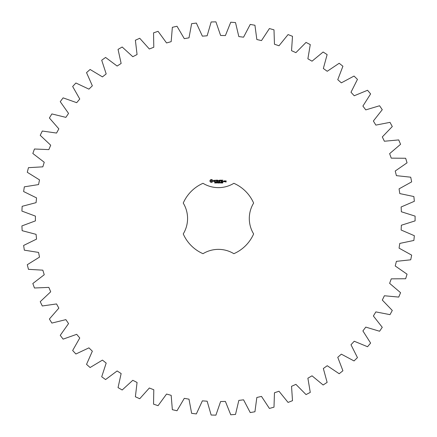 <?xml version="1.0" encoding="UTF-8"?>
<svg xmlns="http://www.w3.org/2000/svg" width="437" height="437" viewBox="0 0 437 437"><rect width="100%" height="100%" fill="white"/><g stroke="black" fill="none" stroke-linecap="round" stroke-linejoin="round"><path stroke-width="0.66" d="M415.09 220.887L415.09 216.113L401.363 211.765L401.128 206.991L414.347 201.293L413.872 196.546L399.784 193.586L399.074 188.855L411.665 181.874L410.72 177.198L396.403 175.652L395.223 171.02L407.055 162.815L405.651 158.26L391.252 158.145L389.618 153.649L400.571 144.308L398.719 139.916L384.385 141.238L382.309 136.928L392.284 126.544L390.001 122.355L375.864 125.102L373.373 121.016L382.26 109.692L379.573 105.754L365.785 109.889L362.896 106.076L370.614 93.922L367.55 90.268L354.238 95.758L350.987 92.251L357.455 79.387L354.041 76.06L341.341 82.844L337.757 79.681L342.914 66.238L339.183 63.267L327.226 71.28L323.342 68.489L327.133 54.603L323.129 52.014L312.023 61.18L307.883 58.793L310.275 44.59L306.031 42.416L295.898 52.648L291.539 50.681L292.5 36.315L288.065 34.572L278.997 45.759L274.463 44.235L273.994 29.842L269.405 28.552L261.495 40.586L256.836 39.521L254.935 25.248L250.237 24.423L243.567 37.183L238.826 36.588L235.51 22.577L230.752 22.221L225.394 35.583L220.609 35.463L215.916 21.85L211.153 21.97L207.143 35.796L202.375 36.156L196.35 23.079L191.619 23.669L189.008 37.828L184.299 38.658L177.001 26.247L172.353 27.307L171.167 41.657L166.563 42.952L158.068 31.327L153.545 32.846L153.791 47.245L149.339 48.993L139.731 38.27L135.383 40.231L137.065 54.532L132.804 56.712L122.174 47.005L118.045 49.386L121.142 63.447L117.121 66.042L105.579 57.438L101.706 60.224L106.186 73.908L102.449 76.89L90.104 69.478L86.526 72.629L92.349 85.799L88.924 89.143L75.901 82.997L72.657 86.493L79.763 99.013L76.688 102.679L63.119 97.861L60.24 101.663L68.554 113.418L65.861 117.367L51.877 113.926L49.392 117.995L58.837 128.86L56.548 133.061L42.296 131.029L40.226 135.323L50.703 145.199L48.846 149.607L34.463 149.001L32.83 153.48L44.241 162.264L42.831 166.836L28.454 167.666L27.28 172.287L39.505 179.886L38.56 184.578L24.335 186.834L23.625 191.548L36.55 197.895L36.074 202.653L22.15 206.319L21.91 211.082L35.402 216.107L35.402 220.893L21.91 225.918L22.15 230.681L36.074 234.347L36.55 239.105L23.625 245.452L24.335 250.166L38.56 252.422L39.505 257.114L27.28 264.713L28.454 269.334L42.831 270.164L44.241 274.736L32.83 283.52L34.463 287.999L48.846 287.393L50.703 291.801L40.226 301.677L42.296 305.971L56.548 303.939L58.837 308.14L49.392 319.005L51.877 323.074L65.861 319.633L68.554 323.582L60.24 335.337L63.119 339.139L76.688 334.321L79.763 337.987L72.657 350.507L75.901 354.003L88.924 347.857L92.349 351.201L86.526 364.371L90.104 367.522L102.449 360.11L106.186 363.092L101.706 376.776L105.579 379.562L117.121 370.958L121.142 373.553L118.045 387.614L122.174 389.995L132.804 380.288L137.065 382.468L135.383 396.769L139.731 398.73L149.339 388.007L153.791 389.755L153.545 404.154L158.068 405.673L166.563 394.048L171.167 395.343L172.353 409.693L177.001 410.753L184.299 398.342L189.008 399.172L191.619 413.331L196.35 413.921L202.375 400.844L207.143 401.204L211.153 415.03L215.916 415.15L220.609 401.537L225.394 401.417L230.752 414.779L235.51 414.423L238.826 400.412L243.567 399.817L250.237 412.577L254.935 411.752L256.836 397.479L261.495 396.414L269.405 408.448L273.994 407.158L274.463 392.765L278.997 391.241L288.065 402.428L292.5 400.685L291.539 386.319L295.898 384.352L306.031 394.584L310.275 392.41L307.883 378.207L312.023 375.82L323.129 384.986L327.133 382.397L323.342 368.511L327.226 365.72L339.183 373.733L342.914 370.762L337.757 357.319L341.341 354.156L354.041 360.94L357.455 357.613L350.987 344.749L354.238 341.242L367.55 346.732L370.614 343.078L362.896 330.924L365.785 327.111L379.573 331.246L382.26 327.308L373.373 315.984L375.864 311.898L390.001 314.645L392.284 310.456L382.309 300.072L384.385 295.762L398.719 297.084L400.571 292.692L389.618 283.351L391.252 278.855L405.651 278.74L407.055 274.185L395.223 265.98L396.403 261.348L410.72 259.802L411.665 255.126L399.074 248.145L399.784 243.414L413.872 240.454L414.347 235.707L401.128 230.009L401.363 225.235L415.09 220.887M203.008 183.305A38.423 38.423 0 0 0 183.245 203.074A29.65 29.65 0 0 1 183.245 233.926A38.423 38.423 0 0 0 203.008 253.695A29.65 29.65 0 0 1 233.866 253.695A38.423 38.423 0 0 0 253.629 233.926A29.65 29.65 0 0 1 253.629 203.074A38.423 38.423 0 0 0 233.866 183.305A29.65 29.65 0 0 1 203.008 183.305M210.842 179.541L209.973 180.41L209.973 181.481L210.842 182.349L211.912 182.349L212.781 181.481L212.781 180.41L211.912 179.541L210.842 179.541M215.206 182.682L214.665 182.983L215.146 182.824L214.747 182.311L215.217 182.305L214.775 182.458L215.206 182.682M215.883 182.387L215.408 183.027L215.408 182.267L215.883 182.387M216.621 182.267L216.621 183.027L216.135 182.344L216.042 183.027L216.042 182.267L216.528 182.885L216.621 182.267M217.118 182.65L216.796 182.737L217.118 182.65M217.932 182.644L217.653 183.043L217.255 182.644L217.653 182.251L217.932 182.437L217.435 182.42L217.435 182.874L217.932 182.644M213.584 180.35L213.584 180.831L214.627 181.197L214.376 181.595L213.666 181.584L214.813 181.557L214.813 181.071L213.769 180.7L214.731 180.317L213.584 180.35M215.059 180.301L215.523 180.301L215.61 181.776L215.703 180.301L216.255 180.208L215.059 180.301M216.588 180.12L216.501 181.688L217.511 181.776L216.686 181.595L216.686 181.038L217.424 180.945L216.686 180.852L216.686 180.301L217.604 180.208L216.588 180.12M218.893 182.267L218.795 183.027L218.522 182.393L218.254 183.027L218.052 182.267L218.314 182.895L218.576 182.267L218.735 182.906L218.893 182.267M219.724 182.267L219.724 183.027L219.625 182.655L219.145 183.027L219.145 182.267L219.243 182.562L219.724 182.267M220.221 182.65L219.904 182.737L220.221 182.65M220.832 182.349L220.636 183.043L220.434 182.349L220.832 182.349M221.564 182.939L221.046 183.027L221.428 182.464L221.067 182.3L221.532 182.458L221.155 182.939L221.564 182.939M222.105 182.628L222.143 182.972L221.717 182.994L222.111 182.792L221.739 182.3L222.105 182.628M222.826 182.349L222.63 183.043L222.428 182.349L222.826 182.349M219.265 180.164L218.686 181.137L217.937 180.208L218.03 181.776L218.123 180.547L218.686 181.41L219.248 180.547L219.434 181.683L219.265 180.164M220.827 180.12L219.816 180.208L219.909 181.776L219.997 181.038L220.734 180.945L219.997 180.858L219.997 180.301L220.827 180.12M221.302 180.12L221.302 181.776L221.302 180.12M222.799 180.12L221.788 180.208L221.881 181.776L222.897 181.688L221.974 181.595L221.974 181.038L222.712 180.945L221.974 180.852L221.974 180.301L222.799 180.12M223.312 181.47L223.312 181.776L223.312 181.47M224.471 181.688L224.471 180.945L223.837 180.852L223.744 181.688L224.471 181.688M224.727 180.852L224.727 181.776L225.355 181.06L224.727 180.852M225.536 180.852L225.448 181.404L225.989 181.492L225.989 181.852L225.448 181.945L226.082 182.032L226.175 180.945L225.536 180.852M211.377 180.208L212.12 180.945L211.377 181.688L210.634 180.945L211.377 180.208M215.802 182.497L215.512 182.655L215.802 182.497M220.761 182.879L220.554 182.355L220.761 182.879M222.755 182.879L222.548 182.355L222.755 182.879M223.93 181.038L224.285 181.038L224.285 181.595L223.93 181.595L223.93 181.038M225.634 181.038L225.989 181.306L225.634 181.038"/></g></svg>
